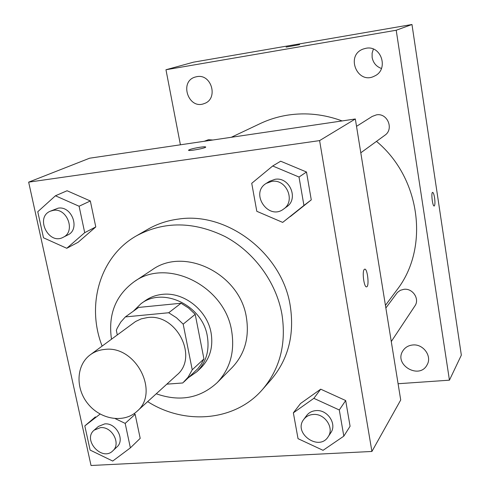 <?xml version="1.0" encoding="UTF-8"?>
<svg xmlns="http://www.w3.org/2000/svg" width="490" height="490" viewBox="0 0 490 490"><rect width="100%" height="100%" fill="white"/><g stroke="black" fill="none" stroke-linecap="round" stroke-linejoin="round"><path stroke-width="0.73" d="M104.75 349.431C135.822 345.046 160.224 392.711 136.802 411.496C123.927 423.391 100.744 419.648 88.108 404.011C75.24 388.558 76.109 365.087 90.295 354.785C94.497 351.722 99.317 349.934 104.75 349.431M90.295 354.785L135.565 321.514L141.206 318.874L147.435 317.563C176.51 313.22 198.867 357.314 176.823 375.058L136.802 411.496M125.348 316.92L138.627 307.426L181.067 303.237L168.701 312.749L125.348 316.92L120.742 322.089L117.239 328.135L116.332 330.309L117.294 334.878M166.839 384.154L182.764 382.972L188.08 377.233L192.233 369.797L183.186 324.147L176.443 317.722L168.701 312.749M192.233 369.797L203.932 358.925L195.21 314.335L183.186 324.147M181.067 303.237L188.625 308.075L195.21 314.335M203.932 358.925L201.029 364.493L197.905 368.615L183.915 381.943M188.662 377.484L196.79 371.794C206.18 362.422 209.677 350.503 207.295 336.042C202.48 305.386 162.925 286.466 140.967 303.727L133.298 311.236M140.967 303.727L145.236 300.695C150.24 297.161 155.918 295.06 162.257 294.38C183.597 291.66 207.184 310.084 211.061 332.704C213.42 347.061 209.934 358.888 200.606 368.204L196.79 371.794M156.261 393.782C179.757 402.027 200.061 398.321 217.174 382.653C230.171 368.854 234.992 351.599 231.635 330.879C224.751 285.842 167.231 257.464 134.303 281.615C115.591 295.335 107.984 314.519 111.475 339.172M217.174 382.653L232.162 367.518C244.822 354.08 249.557 337.334 246.366 317.275C239.837 273.677 184.167 246.384 152.084 269.88L134.303 281.615M147.655 401.616C185.042 425.51 235.378 421.21 262.603 389.379C280.06 368.676 286.491 343.545 281.891 313.986C276.109 282.032 254.102 252.001 225.063 236.541C193.679 221.327 164.187 221.064 136.6 235.751C100.058 256.221 85.989 304.737 102.11 346.075M136.6 235.751L147.851 229.277C157.247 223.887 167.519 220.476 178.66 219.048C227.323 211.551 282.197 253.612 290.215 305.656C294.668 334.609 288.316 359.262 271.154 379.615L262.603 389.379M343.821 436.149L350.087 426.251L345.677 400.544L320.705 389.176L300.548 403.497L293.357 412.856L298.036 438.666L323.057 450.322L343.821 436.149L339.294 409.977L313.851 398.339L293.357 412.856M95.391 416.898L84.813 425.92L90.117 450.077L112.725 461.053L130.377 447.866L125.183 423.391L115.279 418.662M130.377 447.866L140.195 438.36L135.142 414.301L133.978 413.744L135.142 414.301L125.183 423.391M91.03 465.5L371.91 451.462L319.603 140.606L28.659 182.145L91.03 465.5M282.687 222.399L311.273 199.877L306.495 172.008L280.672 161.21L272.691 165.981L251.731 183.309L256.809 211.306L282.687 222.399L303.935 205.451L299.016 177.025L272.691 165.981M66.775 248.283L78.1 242.293L95.783 226.931L90.332 200.974L67.081 190.745L55.437 195.78L37.767 211.723L43.488 237.791L66.775 248.283L84.709 232.67L79.098 206.235L55.437 195.78M371.91 451.462L400.716 399.993L355.336 118.978L319.603 140.606M364.26 269.445L364.652 269.182C367.439 268.012 369.521 286.448 366.649 286.828C364.131 288.034 361.865 271.601 364.26 269.445M355.336 118.978L89.621 158.203L28.659 182.145M200.171 147.221C203.828 146.712 205.684 146.663 205.733 147.08C205.665 148.25 187.596 151.514 188.564 150.179C189.9 149.254 193.764 148.268 200.171 147.221M188.57 150.185L188.564 150.179C189.9 149.26 193.764 148.28 200.171 147.233C203.828 146.724 205.684 146.675 205.733 147.086M364.744 269.163C367.524 268.477 369.454 286.472 366.636 286.828L366.545 286.846M231.262 137.292L260.251 123.566C269.071 119.401 278.4 116.559 288.243 115.046C306.317 112.375 324.276 114.335 342.13 120.926M376.485 141.365C421.002 178.244 429.497 248.393 396.814 290.068L385.434 305.374M212.844 140.011L208.44 139.717L204.226 141.285M385.863 308.002L397.427 292.432L400.361 290.294L403.938 289.308C412.715 288.071 419.948 299.053 414.895 305.932L391.277 341.548M356.524 126.34L372.204 116.43L376.424 114.868C387.461 112.663 394.23 129.158 384.84 135.283L360.799 152.8M398.088 383.731L449.44 380.179L396.208 30.245L165.963 69.745L180.406 144.801M412.721 344.985C408.421 345.432 405.15 347.361 402.915 350.779C393.439 364.817 419.501 380.013 427.109 364.805C432.309 356.224 423.225 343.704 412.721 344.985M365.92 48.29L363.2 49.037C345.04 55.431 357.565 85.187 374.507 76.06C389.085 69.727 381.483 44.896 365.92 48.29M196.796 76.673L195.271 77.034C178.819 81.475 188.546 110.079 204.22 103.562C218.656 99.029 211.674 73.439 196.796 76.673M396.208 30.245L411.974 24.5L461.341 355.152L449.44 380.179M411.974 24.5L193.538 62.169L165.963 69.745M286.123 47.107L299.586 44.657M432.627 192.368C433.356 192.558 434.005 194.377 434.575 197.825C435.163 202.456 435.04 205.181 434.226 205.996C432.584 206.774 430.869 192.46 432.596 192.374C433.338 192.484 433.999 194.297 434.581 197.825C435.157 202.456 435.034 205.181 434.22 205.996L434.183 206.002M381.459 68.484C376.326 66.616 373.221 62.941 372.137 57.459L372.112 53.177L373.368 49.092M50.207 211.239L58.114 208.177C71.969 205.579 80.519 229.387 67.804 234.949L63.143 237.313C48.724 245.38 34.845 217.523 50.207 211.239L53.361 210.339C67.302 207.736 75.932 231.721 63.143 237.313M78.1 242.293L95.783 226.931L84.709 232.67M95.783 226.931L90.332 200.974L79.098 206.235M90.332 200.974L67.081 190.745M100.113 414.068L84.813 425.92M94.166 430.147L98.423 426.423L104.707 423.905C116.197 422.576 125.36 439.916 116.932 446.966L112.81 450.843C102.067 461.831 82.21 439.775 94.166 430.147L100.487 427.623C112.045 426.3 121.287 443.762 112.81 450.843M140.195 438.36L135.142 414.301M266.235 183.382L269.537 181.3L275.049 179.303C289.566 176.608 298.974 198.83 286.742 206.762L283.594 209.059C268.434 220.947 249.594 193.115 266.235 183.382L271.791 181.38C286.411 178.666 295.911 201.071 283.594 209.059M290.386 216.531L311.273 199.877L303.935 205.451M311.273 199.877L306.495 172.008L299.016 177.025M306.495 172.008L280.672 161.21M303.733 419.452L306.599 415.575C308.884 412.592 312.026 410.938 316.026 410.608C327.485 409.371 337.255 424.046 330.793 432.774L328.122 436.81C318.978 451.755 292.842 433.08 303.733 419.452C306.036 416.451 309.202 414.791 313.226 414.466C324.772 413.235 334.621 428.021 328.122 436.81M350.087 426.251L345.677 400.544L339.294 409.977M345.677 400.544L320.705 389.176L313.851 398.339M320.705 389.176L300.548 403.497"/></g></svg>
